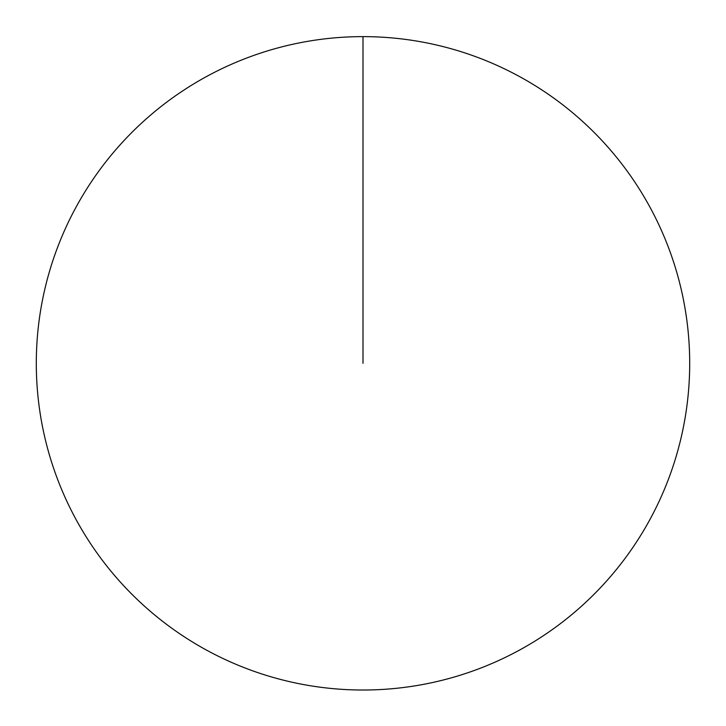 <?xml version="1.0" encoding="UTF-8"?>
<svg xmlns="http://www.w3.org/2000/svg" width="726" height="726" viewBox="0 0 726 726"><rect width="100%" height="100%" fill="white"/><g stroke="black" fill="none" stroke-linecap="round" stroke-linejoin="round"><path stroke-width="1.09" d="M36.3 363.327A326.7 326.7 0 0 1 526.35 80.395A326.7 326.7 0 0 1 526.35 646.249A326.7 326.7 0 0 1 36.3 363.327M363 36.627L363 363.327"/></g></svg>
